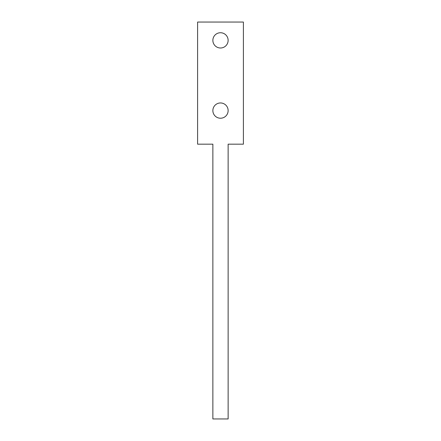 <?xml version="1.0" encoding="UTF-8"?>
<svg xmlns="http://www.w3.org/2000/svg" width="441" height="441" viewBox="0 0 441 441"><rect width="100%" height="100%" fill="white"/><g stroke="black" fill="none" stroke-linecap="round" stroke-linejoin="round"><path stroke-width="0.66" d="M212.865 144.174L197.601 144.174L197.601 22.05L243.399 22.05L243.399 144.174L228.135 144.174L228.135 418.95L212.865 418.95L212.865 144.174M212.865 40.368A7.635 7.635 0 0 1 224.315 33.759A7.635 7.635 0 0 1 224.315 46.978A7.635 7.635 0 0 1 212.865 40.368M212.865 110.592A7.635 7.635 0 0 1 224.315 103.977A7.635 7.635 0 0 1 224.315 117.201A7.635 7.635 0 0 1 212.865 110.592"/></g></svg>

